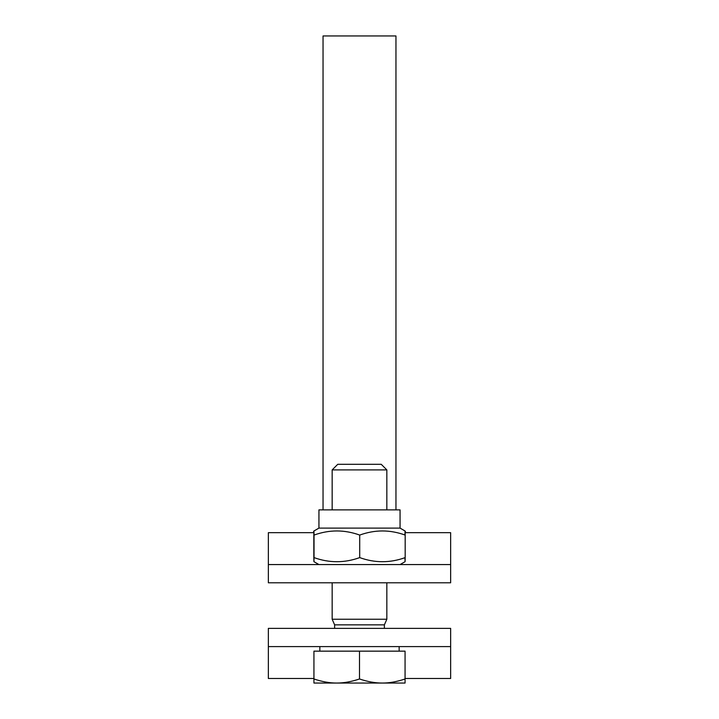 <?xml version="1.0" encoding="UTF-8"?>
<svg xmlns="http://www.w3.org/2000/svg" width="719" height="719" viewBox="0 0 719 719"><rect width="100%" height="100%" fill="white"/><g stroke="black" fill="none" stroke-linecap="round" stroke-linejoin="round"><path stroke-width="1.08" d="M450.642 628.361L450.642 646.597L268.358 646.597L268.358 628.361L450.642 628.361M405.067 678.493L450.642 678.493L450.642 646.597M268.358 646.597L268.358 678.493L313.933 678.493M395.953 509.879L395.953 35.95L323.047 35.95L323.047 509.879M450.642 564.568L450.642 582.794L268.358 582.794L268.358 564.568L450.642 564.568L450.642 532.671L405.139 532.671M313.861 532.671L268.358 532.671L268.358 564.568M336.717 683.05L313.933 683.05L313.933 678.979C322.085 681.72 329.679 683.077 336.717 683.05C343.754 683.077 351.348 681.72 359.5 678.979C367.652 681.72 375.246 683.077 382.283 683.05C389.321 683.077 396.915 681.72 405.067 678.979L405.067 683.05L313.933 683.05M405.067 531.008L400.061 528.106L400.061 509.879L318.939 509.879L318.939 528.106L313.879 531.035L318.939 528.106L400.061 528.106L405.121 531.035L405.768 532.671M313.879 531.035L313.232 532.671M359.5 469.902L386.84 469.902L381.25 464.312L337.75 464.312L332.16 469.902L359.5 469.902M334.623 628.361L334.623 624.847L332.16 619.248L386.84 619.248L386.84 582.794M359.5 678.979L359.5 651.153L313.933 651.153L313.933 678.979M359.5 651.153L405.067 651.153L405.067 678.979M334.623 624.847L384.377 624.847L386.84 619.248M404.968 557.602C405.031 563.085 405.103 563.085 405.174 557.602C390.022 563.085 374.869 563.085 359.707 557.602C344.482 563.085 329.257 563.085 314.032 557.602C313.969 563.085 313.897 563.085 313.826 557.602C313.897 563.085 313.969 563.085 314.032 557.602L314.032 535.071C313.969 529.588 313.897 529.588 313.826 535.071C313.897 529.588 313.969 529.588 314.032 535.071C329.257 529.588 344.482 529.588 359.707 535.071C374.869 529.588 390.022 529.588 405.174 535.071C405.103 529.588 405.031 529.588 404.968 535.071M359.707 557.602L359.707 535.071M405.174 557.602L405.174 535.071M313.826 557.602L313.826 535.071M386.84 509.879L386.84 469.902M332.16 619.248L332.16 582.794M332.16 509.879L332.16 469.902M399.144 651.153L399.144 646.597M319.856 651.153L319.856 646.597M384.377 628.361L384.377 624.847M400.061 564.568L405.067 561.674M318.939 564.568L313.933 561.674M400.061 528.106L400.061 509.879"/></g></svg>
